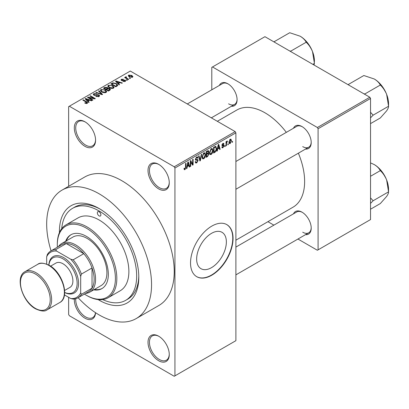 <?xml version="1.0" encoding="UTF-8"?>
<svg xmlns="http://www.w3.org/2000/svg" width="409" height="409" viewBox="0 0 409 409"><rect width="100%" height="100%" fill="white"/><g stroke="black" fill="none" stroke-linecap="round" stroke-linejoin="round"><path stroke-width="0.61" d="M158.641 188.881A15.031 8.681 60 0 1 148.012 170.471A15.031 8.681 60 0 1 158.641 164.331L158.641 164.331A15.031 8.681 60 0 1 169.27 182.746A15.031 8.681 60 0 1 158.641 188.881M158.999 164.546A14.029 8.103 -120 0 0 152.332 164.045A14.029 8.103 -120 0 0 150.185 175.292A14.029 8.103 -120 0 0 159.346 187.654A14.029 8.103 -120 0 0 166.366 188.35A14.029 8.103 -120 0 0 169.265 182.322M158.641 360.723A15.031 8.681 60 0 1 148.012 342.313A15.031 8.681 60 0 1 158.641 336.178L158.641 336.178A15.031 8.681 60 0 1 169.27 354.588A15.031 8.681 60 0 1 158.641 360.723M158.999 336.392A14.029 8.103 -120 0 0 152.332 335.891A14.029 8.103 -120 0 0 150.185 347.134A14.029 8.103 -120 0 0 159.346 359.496A14.029 8.103 -120 0 0 166.366 360.191A14.029 8.103 -120 0 0 169.265 354.168M95.553 312.706A15.031 8.681 60 0 1 84.939 318.171A15.031 8.681 60 0 1 74.331 299.01M75.767 298.723A14.029 8.103 -120 0 0 85.65 316.944A14.029 8.103 -120 0 0 92.664 317.64A14.029 8.103 -120 0 0 95.486 312.66M84.939 146.33A15.031 8.681 60 0 1 74.31 127.92A15.031 8.681 60 0 1 84.939 121.78L84.939 121.78A15.031 8.681 60 0 1 95.568 140.195A15.031 8.681 60 0 1 84.939 146.33M85.297 121.994A14.029 8.103 -120 0 0 78.63 121.493A14.029 8.103 -120 0 0 76.483 132.741A14.029 8.103 -120 0 0 85.65 145.103A14.029 8.103 -120 0 0 92.664 145.798A14.029 8.103 -120 0 0 95.563 139.776M211.504 267.65A21.007 12.127 120 0 0 225.231 249.142A21.007 12.127 120 0 0 222.01 232.307A21.007 12.127 120 0 0 211.504 233.35A21.007 12.127 120 0 0 197.782 251.857A21.007 12.127 120 0 0 201.003 268.693A21.007 12.127 120 0 0 211.504 267.65M211.79 275.211A30.067 17.357 120 0 0 231.433 248.718A30.067 17.357 120 0 0 226.821 224.623A30.067 17.357 120 0 0 211.79 226.116A30.067 17.357 120 0 0 192.148 252.609A30.067 17.357 120 0 0 196.755 276.704A30.067 17.357 120 0 0 211.79 275.211M196.617 276.617A30.067 17.357 120 0 0 211.504 275.047A30.067 17.357 120 0 0 231.111 248.682A30.067 17.357 120 0 0 226.678 224.546M293.483 128.237A13.027 7.52 60 0 1 302.006 126.57L302.006 126.57A13.027 7.52 60 0 1 311.218 142.526A13.027 7.52 60 0 1 305.513 149.07M302.363 126.785A12.025 6.943 -120 0 0 296.699 126.381L235.886 161.494M219.357 85.44A13.027 7.52 60 0 1 227.874 83.773L227.874 83.773A13.027 7.52 60 0 1 237.087 99.73A13.027 7.52 60 0 1 231.387 106.274M228.237 83.988A12.025 6.943 -120 0 0 222.573 83.584L187.291 103.952M293.483 213.83A13.027 7.52 60 0 1 302.006 212.164L302.006 212.164A13.027 7.52 60 0 1 311.218 228.12A13.027 7.52 60 0 1 305.513 234.664M302.363 212.378A12.025 6.943 -120 0 0 296.699 211.974L235.886 247.087M59.438 232.563A56.125 32.403 60 0 1 99.111 208.518A56.125 32.403 60 0 1 138.799 277.256A56.125 32.403 60 0 1 99.111 300.17A56.125 32.403 60 0 1 98.14 299.598M100.19 209.163A53.119 30.665 -120 0 0 74.678 207.118L72.551 208.345A53.119 30.665 -120 0 0 61.723 228.646M78.114 297.711A74.162 42.817 -120 0 0 99.111 314.899A74.162 42.817 -120 0 0 136.192 318.575A74.162 42.817 -120 0 0 147.562 259.142A74.162 42.817 -120 0 0 99.111 193.789A74.162 42.817 -120 0 0 62.03 190.119A74.162 42.817 -120 0 0 51.059 250.845M136.192 318.575L158.871 305.482A74.162 42.817 -120 0 0 170.241 246.054A74.162 42.817 -120 0 0 121.79 180.696A74.162 42.817 -120 0 0 84.709 177.025L62.03 190.119M235.886 240.185L293.002 207.21A56.125 32.403 -120 0 0 298.365 153.196M286.336 132.363A56.125 32.403 -120 0 0 264.94 112.782A56.125 32.403 -120 0 0 236.877 110.001L217.322 121.294M228.283 143.763L228.283 144.582L227.833 144.842L227.833 144.024L228.283 143.763M226.479 143.462L226.479 145.624L226.029 145.885L226.029 141.718L226.479 141.458L226.479 142.122L227.015 141.074L227.445 141.049L226.479 143.462L226.029 143.201M225.19 145.548L225.19 146.366L224.74 146.626L224.74 145.808L225.19 145.548M224.03 145.768L222.941 147.741L222.21 147.848L221.842 147.036L222.291 146.703L222.971 147.128L223.58 146.131L223.462 145.819L222.169 145.86L221.903 145.21L222.92 143.436L223.672 143.329L223.968 144.024L223.513 144.357L222.936 144.024L222.358 144.868L223.769 145.031L224.03 145.768L222.869 145.093M222.01 146.908L222.971 147.128M223.513 144.357L222.496 143.769M221.985 144.653L222.501 145.129M217.741 148.958L217.353 150.89L216.877 151.166L218.253 144.643L218.728 144.372L220.165 149.27L219.694 149.541L219.301 148.058L217.741 148.958L217.389 148.753M211.208 154.515L209.914 154.362L209.469 152.654L211.213 148.636L212.245 148.544L212.951 150.578L212.501 152.894L211.208 154.515L209.556 153.559M210.195 154.612L209.914 154.362M203.8 158.789L202.506 158.641L202.061 156.933L203.805 152.91L204.837 152.818L205.543 154.853L205.093 157.168L203.8 158.789L202.148 157.838M202.787 158.886L202.506 158.641M185.001 169.648L184.29 169.648L184.024 168.426L184.474 168.089L185.021 168.963L185.507 168.252L185.568 163.513L186.018 163.252L186.018 167.143L185.001 169.648L184.076 169.111M184.024 168.605L185.021 168.963M174.229 166.785L235.175 131.601L235.886 132.828L235.886 340.677L174.94 375.861L174.94 168.012L174.229 166.785L69.346 106.233L68.64 106.642L68.64 186.305M235.886 132.828L174.94 168.012M187.332 166.514L186.944 168.447L186.473 168.723L187.843 162.199L188.319 161.928L189.756 166.826L189.285 167.097L188.897 165.609L187.332 166.514L186.979 166.31M190.722 161.683L190.722 166.269L190.272 166.524L190.272 160.798L190.752 160.522L192.654 164.014L192.654 159.423L193.109 159.162L193.109 164.888L192.624 165.17L190.272 161.422M197.45 159.433L198.13 160.405L196.729 162.874L195.707 163.012L195.231 161.806L195.686 161.468L196.008 162.271L196.765 162.184L197.68 160.676L197.475 160.164L195.722 160.241L195.364 159.357L196.647 157.046L197.588 156.918L198.002 157.971L197.552 158.309L197.281 157.608L196.657 157.705L195.814 159.116L195.988 159.638L195.364 159.275L195.957 159.617L197.787 159.515M201.76 154.167L200.344 160.711L199.904 160.967L198.564 156.008L199.035 155.742L200.098 160.185L201.289 154.438L201.76 154.167M208.033 152.833L208.953 154.06L207.583 156.535L206.187 157.337L206.187 151.611L208.457 150.64L208.825 151.524L208.339 153.007L208.6 153.068M215.569 146.299L216.622 148.421C216.739 149.98 216.172 151.274 214.914 152.301L213.595 153.063L213.595 147.332L215.983 146.371M231.438 140.635L230.185 143.559L229.423 143.636L228.928 142.127L230.185 139.244L230.952 139.178L231.438 140.635L230.942 140.348M232.537 141.309L232.537 142.127L232.082 142.388L232.082 141.57L232.537 141.309M68.64 297.307L68.64 314.49L69.346 315.717L174.229 376.27L174.94 375.861M130.486 78.298L130.036 78.559L129.326 78.15L129.776 77.889L130.486 78.298M127.393 80.087L126.943 80.348L126.233 79.939L126.688 79.678L127.393 80.087M119.556 84.612L119.085 84.883L115.496 81.227L115.967 80.956L122.368 82.986L121.897 83.257L120.026 82.628L118.467 83.528L119.556 84.612M114.014 87.664L114.014 87.01L113.477 88.196L111.406 88.492L109.259 87.766L107.792 86.105L108.39 85.256L112.68 85.721L114.075 87.352M106.601 91.943L106.601 91.289L106.069 92.47L103.998 92.771L101.851 92.045L100.384 90.379L100.982 89.53L105.271 90L106.667 91.631M98.993 96.555L95.829 96.452L96.212 96.156L98.457 96.197L98.891 95.665L98.518 95.179L93.901 95.19L93.267 94.382L93.825 93.666L96.662 93.738L94.418 93.993L94.009 94.479L94.367 94.939L95.016 95.149L97.097 94.627L98.963 94.914L99.617 95.772L98.993 96.555M89.147 102.168L88.676 102.439L85.087 98.784L85.563 98.508L91.959 100.542L91.488 100.813L89.617 100.185L88.058 101.084L89.147 102.168M235.175 131.601L130.292 71.048L69.346 106.233M86.212 103.533L84.745 102.996L85.133 102.7L86.708 102.981L86.82 102.485L82.812 100.098L83.262 99.837L86.631 101.78L87.664 102.807L87.265 103.329L86.212 103.533M86.708 103.528L86.82 102.485M92.925 99.985L92.475 100.246L87.516 97.383L87.996 97.102L93.876 98.303L89.898 96.008L90.348 95.747L95.312 98.61L94.827 98.886L88.957 97.695L92.925 99.985M102.547 94.428L102.107 94.683L95.808 92.592L96.279 92.322L101.723 94.239L98.533 91.023L99.004 90.747L102.547 94.428M109.786 90.251L108.39 91.059L103.426 88.196L104.832 87.383L107.316 87.388L107.869 88.272L109.704 88.62L110.44 89.515L109.786 90.251M107.894 88.124L107.869 88.722M117.117 86.018L115.798 86.78L110.839 83.917L112.904 82.828L116.32 83.584L117.807 85.2L117.117 86.018M125.21 81.422L122.951 81.386L124.725 81.105L124.771 80.43L121.463 80.455L120.992 79.847L121.453 79.274L123.528 79.269L121.984 79.566L121.841 80.154L125.134 80.118L125.686 80.813L125.21 81.422M124.725 81.621L124.771 80.43M121.984 79.566L121.841 80.619M128.682 79.341L128.232 79.602L124.622 77.521L125.077 77.26L125.65 77.592L125.548 76.912L126.171 76.774L126.555 77.148L126.161 77.787L128.682 79.341M125.399 77.127L125.548 77.454M126.171 76.774L126.161 78.405M132.45 77.24L129.326 76.887L128.268 75.711L128.717 75.082L131.8 75.414L132.905 76.611L132.45 77.24M369.823 97.235L370.534 98.462L318.09 128.738L317.379 127.511L369.823 97.235L264.94 36.682L211.79 67.367L211.79 89.811M211.79 117.582L211.79 118.099M318.09 128.738L318.09 249.848L317.379 250.257L297.941 239.03M273.892 225.144L267.915 221.693M318.09 249.848L370.534 219.572L370.534 98.462M317.379 127.511L212.501 66.958M302.711 146.616A12.025 6.943 -120 0 0 308.723 147.214A12.025 6.943 -120 0 0 311.208 142.102M228.585 103.82A12.025 6.943 -120 0 0 234.597 104.418A12.025 6.943 -120 0 0 237.082 99.31M302.711 232.21A12.025 6.943 -120 0 0 308.723 232.808A12.025 6.943 -120 0 0 311.208 227.701M102.674 299.577A53.119 30.665 -120 0 0 125.67 300.344L127.797 299.117A53.119 30.665 -120 0 0 138.784 276.003M85.133 103.201L85.133 102.7M83.262 100.358L83.262 99.837M85.563 99.264L85.563 98.508M88.058 101.81L88.058 101.084M86.606 99.586L87.628 100.665L88.886 99.939L85.875 98.927L86.606 99.586L86.606 100.333M87.628 101.376L87.628 100.665M85.875 99.586L85.875 98.927M88.886 100.609L88.886 99.939M87.996 97.659L87.996 97.102M93.876 98.697L93.876 98.303M90.348 96.263L90.348 95.747M88.957 98.211L88.957 97.695M96.212 96.642L96.212 96.156M98.457 96.79L98.457 96.197M93.825 95.144L93.825 93.666M94.367 95.399L94.367 94.939M95.016 95.522L95.016 95.149M97.097 95.098L97.097 94.627M98.963 96.575L98.963 94.914M96.279 92.746L96.279 92.322M101.723 94.556L101.723 94.239M99.004 91.504L99.004 90.747M100.982 91.442L100.982 89.53M105.271 90.553L105.271 90M101.565 89.862L101.11 90.507L102.311 91.79L105.486 92.137L105.931 91.498L104.801 90.251L103.492 89.714L101.565 89.862M102.311 92.281L102.311 91.79M105.486 92.71L105.486 92.137M104.832 88.053L104.832 87.383M107.214 89.06L107.316 87.388M109.704 90.302L109.704 88.62M104.459 88.267L105.941 89.126L107.214 88.334L106.948 87.695L105.246 87.817L104.459 88.267L104.459 88.789M105.941 89.643L105.941 89.126M106.519 89.98L106.519 89.459L108.262 90.461L109.694 89.392L109.694 90.302M108.262 90.982L108.262 90.461M109.622 90.348L109.254 88.881L107.409 88.947L106.519 89.459M109.218 90.578L109.218 89.908M108.39 87.163L108.39 85.256M112.68 86.273L112.68 85.721M108.973 85.588L108.518 86.233L109.719 87.511L112.894 87.863L113.339 87.224L112.214 85.977L110.9 85.44L108.973 85.588M109.719 88.007L109.719 87.511M112.894 88.431L112.894 87.863M112.904 83.4L112.904 82.828M116.32 84.131L116.32 83.584M111.867 83.993L115.67 86.187L116.478 85.716L116.892 84.643L115.859 83.84L113.411 83.216L111.867 83.993L111.867 84.51M115.67 86.708L115.67 86.187M117.071 86.043L116.892 84.643M116.478 86.386L116.478 85.716M115.967 81.713L115.967 80.956M118.467 84.254L118.467 83.528M117.015 82.03L118.037 83.109L119.29 82.383L116.284 81.371L117.015 82.03L117.015 82.776M118.037 83.819L118.037 83.109M116.284 82.03L116.284 81.371M119.29 83.053L119.29 82.383M123.334 81.539L123.334 81.089M121.453 80.45L121.453 79.274M122.286 80.701L122.286 80.241M125.134 81.463L125.134 80.118M126.688 80.2L126.688 79.678M125.077 77.782L125.077 77.26M125.65 78.114L125.65 77.592M126.81 78.784L126.81 78.262M129.776 78.41L129.776 77.889M128.717 76.468L128.717 75.082M131.8 75.972L131.8 75.414M131.949 77.434L131.386 75.696L129.218 75.389L128.968 76.662M129.218 75.389L129.776 76.626L131.949 76.938L132.194 76.565L132.194 77.362M129.776 77.122L129.776 76.626M186.576 168.232L186.944 168.447M189.116 166.453L189.756 166.826M188.314 165.277L188.897 165.609M187.905 163.845L187.486 165.757L188.743 165.031L188.114 162.639L187.905 163.845L187.542 163.636M187.138 165.553L187.486 165.757M187.792 162.455L188.114 162.639M190.272 166.008L190.722 166.269M191.688 163.457L192.654 164.014M192.179 164.357L193.109 164.888M195.241 162.02L196.729 162.874M196.524 157.117L198.002 157.971M196.156 157.419L196.657 157.705M195.405 158.881L195.814 159.116M196.703 159.576L198.13 160.405M199.74 160.364L200.344 160.711M199.618 159.909L200.098 160.185M205.062 154.576L205.543 154.853M204.74 156.964L205.093 157.168M203.309 153.293L203.81 153.579L202.511 156.683L203.033 158.186L203.8 158.125L205.088 155.098L204.899 153.912L203.672 152.997M202.077 156.427L202.511 156.683M204.899 153.912L203.81 153.579M207.578 150.809L208.825 151.524M207.511 153.227L208.953 154.06M206.637 152.02L206.637 153.733L207.956 152.915L208.375 151.882L208.176 151.335L206.637 152.02L206.187 151.759M206.187 153.472L206.637 153.733M206.637 154.403L206.637 156.412L208.058 155.517L208.503 154.326L208.268 153.702L206.637 154.403L206.187 154.142M206.187 156.151L206.637 156.412M206.944 153.554L207.527 153.886M212.47 150.297L212.951 150.578M212.148 152.69L212.501 152.894M210.722 149.014L211.218 149.3L209.919 152.404L210.446 153.912L211.208 153.845L212.501 150.819L212.307 149.633L211.08 148.718M209.485 152.153L209.919 152.404M212.307 149.633L211.218 149.3M214.336 151.964L214.914 152.301M216.151 148.145L216.622 148.421M214.045 147.741L214.045 152.133L215.993 150.175L216.172 148.672L215.487 147.025L214.045 147.741L213.595 147.485M213.595 151.872L214.045 152.133M214.265 146.949L214.843 147.281M214.807 146.632L215.707 147.082L214.868 146.601M216.98 150.681L217.353 150.89M219.526 148.896L220.165 149.27M218.723 147.721L219.301 148.058M218.314 146.289L217.895 148.201L219.147 147.475L218.524 145.088L218.314 146.289L217.951 146.079M217.547 147.997L217.895 148.201M218.196 144.898L218.524 145.088M221.852 147.112L222.941 147.741M221.923 144.929L223.462 145.819M222.936 143.431L223.968 144.024M224.74 146.105L225.19 146.366M226.029 145.364L226.479 145.624M226.029 141.862L226.479 142.122M226.739 141.386L227.317 141.718M226.632 141.626L226.99 141.831M226.029 142.255L226.566 142.562M227.833 144.321L228.283 144.582M228.984 142.869L230.185 143.559M229.95 139.408L230.645 139.812L230.17 139.847L229.377 141.867L230.195 142.956L230.988 140.936L229.746 139.602M228.948 141.616L229.377 141.867M228.943 142.547L230.195 142.956M232.082 141.867L232.537 142.127M99.111 215.886A2.505 1.447 -120 0 0 100.363 216.008A2.505 1.447 -120 0 0 100.747 214.004A2.505 1.447 -120 0 0 99.111 211.796A2.505 1.447 -120 0 0 97.858 211.668A2.505 1.447 -120 0 0 97.475 213.677A2.505 1.447 -120 0 0 99.111 215.886M93.722 289.863A31.069 17.94 -120 0 0 101.892 288.616A31.069 17.94 -120 0 0 106.652 263.723A31.069 17.94 -120 0 0 86.355 236.341A31.069 17.94 -120 0 0 70.823 234.802A31.069 17.94 -120 0 0 65.66 241.259M94.428 289.454A31.069 17.94 -120 0 0 102.24 288.406M84.423 294.071A41.089 23.722 -120 0 0 86.355 295.262A41.089 23.722 -120 0 0 115.41 278.483A41.089 23.722 -120 0 0 86.355 228.161A41.089 23.722 -120 0 0 57.301 244.935A41.089 23.722 -120 0 0 57.367 247.205M87.066 295.671L86.355 295.262L87.066 295.671A42.091 24.305 60 0 0 108.109 297.752L120.159 290.799A42.091 24.305 -120 0 0 126.611 257.072A42.091 24.305 -120 0 0 99.111 219.976A42.091 24.305 -120 0 0 78.068 217.895L66.018 224.848A42.091 24.305 60 0 1 87.066 226.934A42.091 24.305 60 0 1 114.561 264.025A42.091 24.305 60 0 1 108.109 297.752M57.301 244.935L57.301 244.117A42.091 24.305 60 0 1 66.018 224.848M125.67 300.344A53.119 30.665 -120 0 0 133.815 257.782A53.119 30.665 -120 0 0 99.111 210.978A53.119 30.665 -120 0 0 72.551 208.345M58.482 246.561A28.063 16.202 60 0 1 61.698 243.544L73.032 237A28.063 16.202 60 0 1 87.066 238.391A28.063 16.202 60 0 1 105.399 263.115A28.063 16.202 60 0 1 101.095 285.605L89.755 292.149A28.063 16.202 60 0 1 85.537 293.427M71.181 234.608A31.069 17.94 -120 0 0 66.365 240.85M363.708 93.702L364.884 93.942L380.314 85.031C382.977 87.541 385.084 90.655 386.638 94.372A20.169 11.646 -120 0 1 388.55 103.707L388.55 106.258C388.647 107.286 388.008 108.814 386.638 110.839L380.314 117.971L370.534 123.62M370.534 117.833L373.12 115.164L388.55 106.258L386.638 94.372A20.169 11.646 -120 0 0 374.286 79.003C377.113 80.737 379.123 82.746 380.314 85.031M373.12 115.164L370.534 112.276M348.831 85.113L348.417 84.433L363.846 75.522L374.286 79.003M348.417 84.433L348.136 84.714M61.698 243.544A28.063 16.202 60 0 1 83.318 251.065A28.063 16.202 60 0 1 95.568 279.301A28.063 16.202 60 0 1 89.755 292.149M64.458 294.894L70.767 298.534A26.058 15.046 -120 0 0 80.685 292.803L81.396 294.337A27.06 15.624 60 0 1 77.915 297.829L88.548 291.689A27.06 15.624 -120 0 0 92.025 288.197A27.06 15.624 -120 0 0 94.152 279.301A27.06 15.624 -120 0 0 92.025 267.956A27.06 15.624 -120 0 0 83.784 253.677L66.253 243.554A27.06 15.624 -120 0 0 61.488 244.822L50.859 250.957A27.06 15.624 60 0 1 55.624 249.694L56.59 251.07A26.058 15.046 -120 0 0 46.672 256.801L46.672 264.081M81.396 294.337L92.025 288.197L92.025 267.956L81.396 274.091L80.685 276.438A26.058 15.046 -120 0 0 70.767 259.255L73.155 259.817L83.784 253.677A27.06 15.624 -120 0 0 66.253 243.554L55.624 249.694M46.672 256.801L47.378 254.454A27.06 15.624 60 0 1 50.859 250.957M77.915 297.829A27.06 15.624 60 0 1 73.155 299.091L70.767 298.534M80.685 292.803L80.685 276.438M70.767 259.255L56.59 251.07M73.155 259.817A27.06 15.624 60 0 1 81.396 274.091M64.678 292.445A20.046 11.575 -120 0 0 77.117 282.394A20.046 11.575 -120 0 0 62.971 258.846A20.046 11.575 -120 0 0 48.901 265.119M48.829 265.083A21.048 12.152 60 0 1 63.676 257.619A21.048 12.152 60 0 1 78.554 282.813A21.048 12.152 60 0 1 64.673 292.522M50.598 266.157L55.956 263.059A14.029 8.103 60 0 1 62.971 263.754A14.029 8.103 60 0 1 72.137 276.121A14.029 8.103 60 0 1 69.985 287.363L64.627 290.456M370.534 203.426L373.12 200.758L370.534 197.869M370.534 209.214L380.314 203.564L386.638 196.432C388.008 194.408 388.647 192.879 388.55 191.852L373.12 200.758M386.638 179.965L388.55 191.852L388.55 189.301A20.169 11.646 -120 0 0 386.638 179.965A20.169 11.646 -120 0 0 374.286 164.597C377.113 166.33 379.123 168.339 380.314 170.625C382.977 173.135 385.084 176.248 386.638 179.965M370.534 176.274L380.314 170.625M370.534 162.884L374.286 164.597M289.582 50.905L290.758 51.145L306.188 42.234C308.851 44.745 310.958 47.858 312.512 51.575A20.169 11.646 -120 0 1 314.424 60.91L314.127 65.077M312.875 64.356L314.424 63.461L312.512 51.575A20.169 11.646 -120 0 0 300.16 36.207C302.987 37.94 304.996 39.949 306.188 42.234M274.7 42.316L274.291 41.636L289.72 32.73L300.16 36.207M274.291 41.636L274.01 41.917M86.631 102.327L86.631 101.78M96.059 95.399L96.059 94.929M100.762 94.239L100.762 93.891M106.79 89.305L106.79 88.635M112.102 83.855L112.102 83.185M123.007 80.629L123.007 80.062M185.568 166.882L186.018 167.143M195.369 159.551L196.555 160.241M199.398 159.081L199.919 159.387M207 156.197L207.583 156.535M206.842 151.233L207.419 151.565M221.903 145.2L223.017 145.844M36.043 272.757A22.05 12.73 60 0 1 50.445 292.184A22.05 12.73 60 0 1 47.066 309.853C44.949 311.694 41.105 311.346 35.542 308.81C22.311 301.883 14.622 276.775 25.015 271.663A22.05 12.73 60 0 1 36.043 272.757M35.332 308.355A21.048 12.152 -120 0 0 50.215 299.761A21.048 12.152 -120 0 0 35.332 273.984A21.048 12.152 -120 0 0 20.45 282.578A21.048 12.152 -120 0 0 35.332 308.355M37.771 264.301C39.867 262.46 43.707 262.808 49.3 265.344C62.526 272.271 70.215 297.379 59.821 302.491A22.05 12.73 -120 0 0 63.201 284.822A22.05 12.73 -120 0 0 48.799 265.39A22.05 12.73 -120 0 0 37.771 264.301L25.015 271.663M86.912 102.69L86.912 103.477M98.891 95.665L98.891 96.611M94.009 94.479L94.009 95.251M101.11 90.507L101.11 91.544M105.931 91.498L105.931 92.546M108.518 86.233L108.518 87.27M113.339 87.224L113.339 88.267M125.016 80.752L125.016 81.519M121.667 79.919L121.667 80.558M126.018 77.526L126.018 78.323M196.008 162.271L195.231 161.821M197.475 160.164L196.535 159.622M197.281 157.608L196.484 157.148M203.033 158.186L202.112 157.654M208.176 151.335L207.419 150.901M208.268 153.702L207.475 153.247M210.446 153.912L209.526 153.38M223.34 143.958L222.695 143.585M382.41 86.626L386.009 92.863M235.886 189.265L308.723 147.214M308.723 232.808L235.886 274.863M234.597 104.418L211.346 117.843M59.821 302.491L47.066 309.853M382.41 172.22L386.009 178.457M308.284 43.829L311.883 50.067"/></g></svg>
